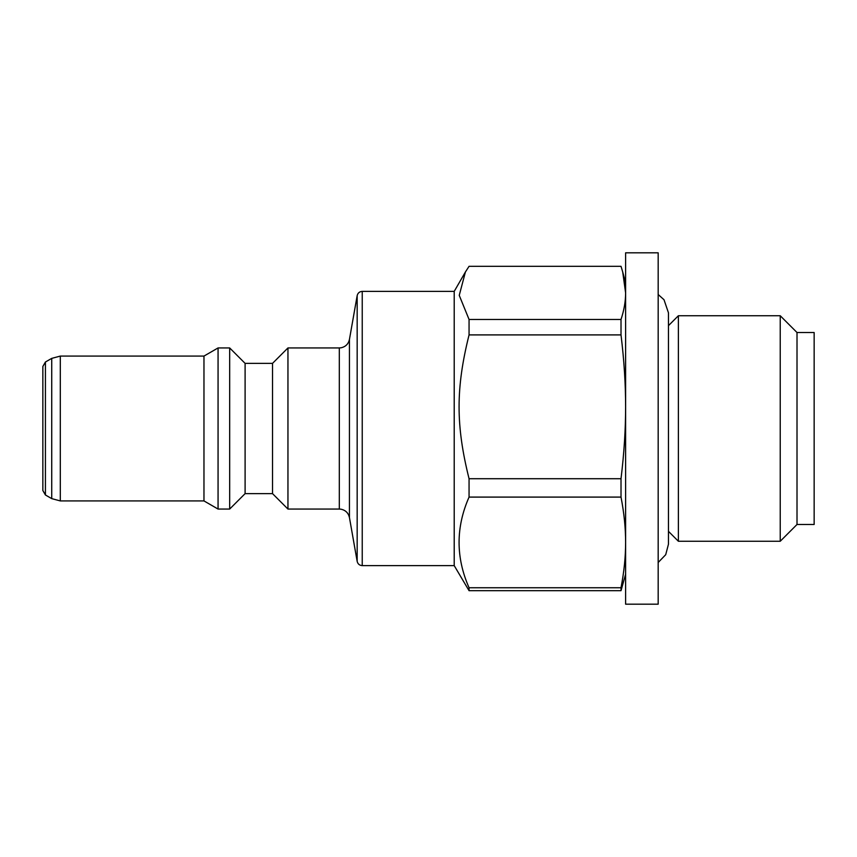 <?xml version="1.0" encoding="UTF-8"?>
<svg xmlns="http://www.w3.org/2000/svg" width="857" height="857" viewBox="0 0 857 857"><rect width="100%" height="100%" fill="white"/><g stroke="black" fill="none" stroke-linecap="round" stroke-linejoin="round"><path stroke-width="1.29" d="M625.61 604.185L625.61 252.815L658.176 252.815L658.176 604.185L625.61 604.185M203.966 500.917L203.966 356.084L218.064 347.942L218.064 509.058L203.966 500.917L60.301 500.917L60.301 356.084L203.966 356.084M245.102 493.632L245.102 363.368L272.526 363.368L272.526 493.632L245.102 493.632L229.676 509.058L229.676 347.942L218.064 347.942M272.526 493.632L287.952 509.058L287.952 347.942L272.526 363.368M42.85 366.475L42.85 490.525L45.421 494.982L45.421 362.018L42.85 366.475M454.21 565.62L454.21 291.38L362.232 291.38L362.232 565.62L454.21 565.62L469.058 590.687L621.014 590.687L621.014 587.752L469.058 587.752C455.753 557.532 455.753 527.312 469.058 497.092L621.014 497.092L621.014 478.72L469.058 478.72C455.753 425.351 455.753 388.275 469.058 334.905L621.014 334.905L621.014 319.468L469.058 319.468L459.245 295.365L465.415 271.98L469.058 266.313L621.014 266.313L622.707 271.98L625.61 292.89C625.631 301.246 624.1 310.105 621.014 319.468M668.46 531.34L678.38 541.26L678.38 315.74L668.46 325.66M797.01 524.484L797.01 332.516L814.15 332.516L814.15 524.484L797.01 524.484L780.234 541.26L780.234 315.74L678.38 315.74M469.058 590.687L469.058 587.752M469.058 497.092L469.058 478.72M469.058 334.905L469.058 319.468M621.014 590.687L625.61 574.19M621.014 497.092C624.1 513.054 625.631 528.169 625.61 542.417C625.631 556.675 624.1 571.79 621.014 587.752M621.014 334.905C624.1 360.229 625.631 384.193 625.61 406.807C625.631 429.432 624.1 453.396 621.014 478.72M287.952 347.942L339.308 347.942L339.308 509.058L341.172 509.229C345.66 510.279 348.413 513.064 349.442 517.553L349.442 339.447L357.165 295.633L357.165 561.367C357.83 564.013 359.522 565.427 362.232 565.62M45.421 362.018L51.731 358.376L51.731 498.624L60.301 500.917M229.676 509.058L218.064 509.058M245.102 363.368L229.676 347.942M357.165 295.633C357.83 292.987 359.522 291.573 362.232 291.38M45.421 494.982L51.731 498.624M51.731 358.376L60.301 356.084M339.308 509.058L287.952 509.058M349.442 517.553L357.165 561.367M339.308 347.942L341.311 347.749C345.725 346.646 348.435 343.882 349.442 339.447M780.234 541.26L678.38 541.26M797.01 332.516L780.234 315.74M625.61 282.81L622.707 271.98M454.21 291.38L465.415 271.98M658.176 562.492L665.718 554.693L668.46 544.195L668.46 312.805L664.014 299.736L658.176 294.508"/></g></svg>
